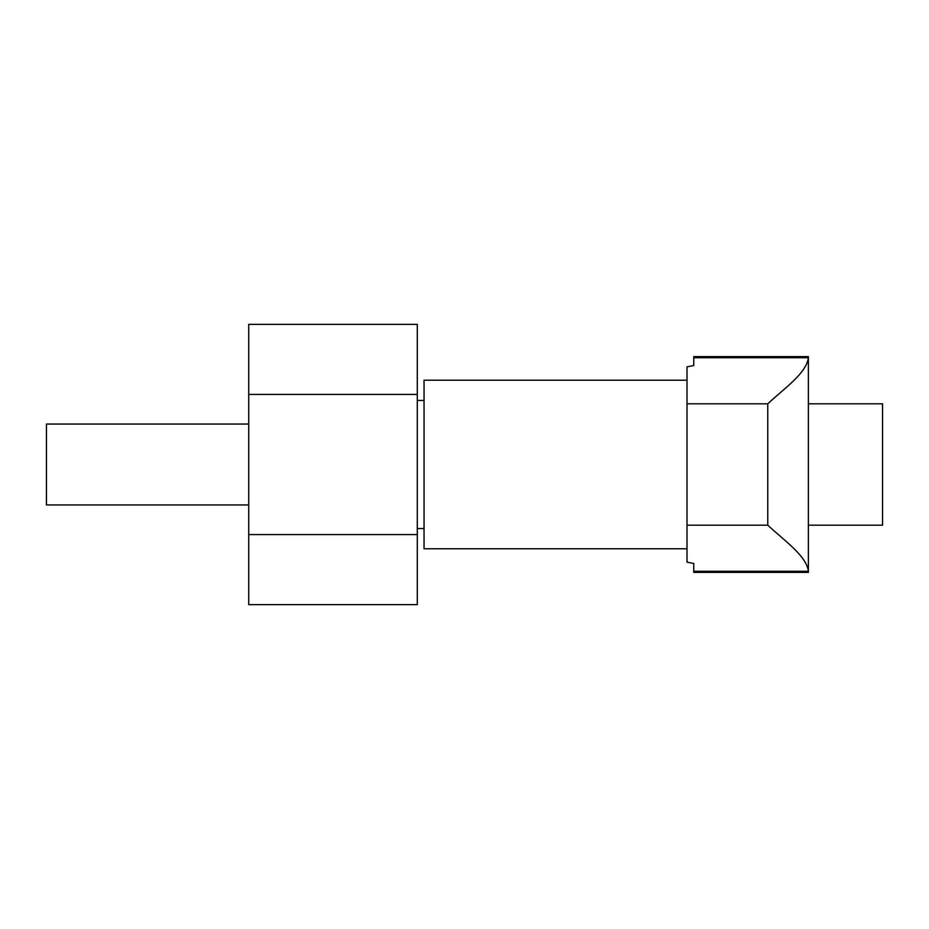 <?xml version="1.0" encoding="UTF-8"?>
<svg xmlns="http://www.w3.org/2000/svg" width="929" height="929" viewBox="0 0 929 929"><rect width="100%" height="100%" fill="white"/><g stroke="black" fill="none" stroke-linecap="round" stroke-linejoin="round"><path stroke-width="1.39" d="M687.007 548.784L424.042 548.784L424.042 380.216L687.007 380.216M808.381 357.735L808.381 357.735C806.442 373.307 784.111 388.508 767.76 403.813L767.76 525.187C784.111 540.481 806.477 555.751 808.381 571.265L808.381 356.62L693.754 356.62L693.754 357.735L808.381 357.735M693.754 357.735L693.754 365.515L687.007 366.839L687.007 525.187L767.76 525.187M687.007 403.813L767.76 403.813M687.007 525.187L687.007 562.161L693.754 563.485L693.754 571.265L808.381 571.265L808.381 572.38L693.754 572.38L693.754 571.265M248.728 424.042L46.45 424.042L46.45 504.958L248.728 504.958M417.295 324.36L417.295 394.43L248.728 394.43L248.728 324.36L417.295 324.36M417.295 534.57L248.728 534.57L248.728 604.64L417.295 604.64L417.295 394.43M248.728 534.57L248.728 394.43M808.381 403.813L882.55 403.813L882.55 525.187L808.381 525.187M417.295 528.555L424.042 528.555M417.295 400.445L424.042 400.445"/></g></svg>
